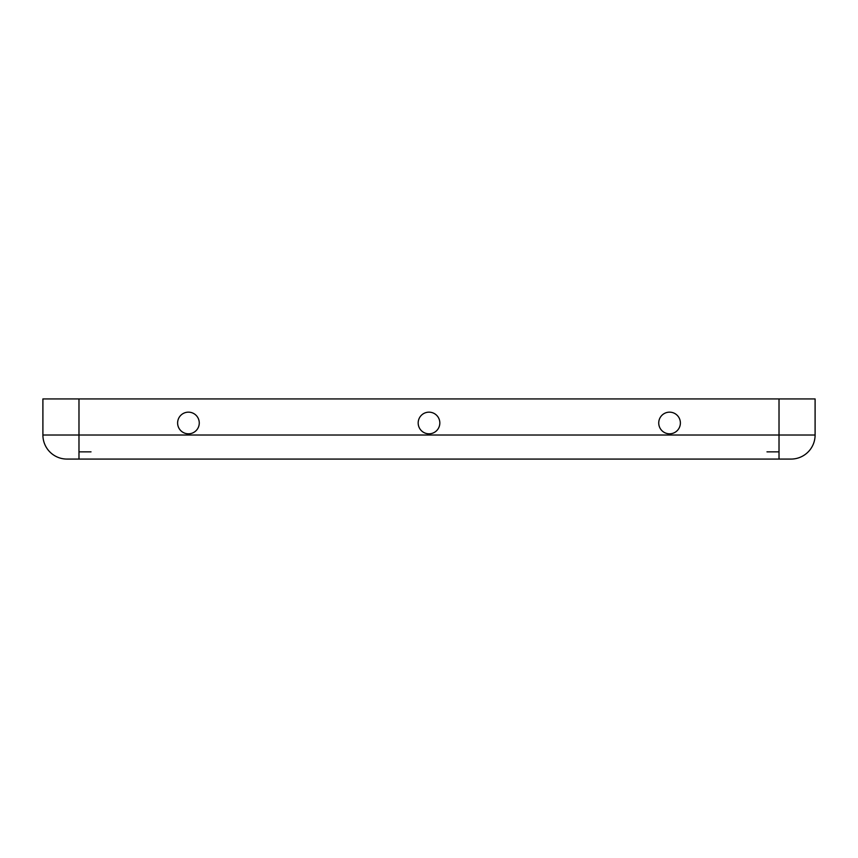 <?xml version="1.0" encoding="UTF-8"?>
<svg xmlns="http://www.w3.org/2000/svg" width="858" height="858" viewBox="0 0 858 858"><rect width="100%" height="100%" fill="white"/><g stroke="black" fill="none" stroke-linecap="round" stroke-linejoin="round"><path stroke-width="1.29" d="M791.044 459.073A24.056 24.056 0 0 0 815.1 435.017L78.979 435.017L78.979 459.073L91.012 459.073L66.956 459.073L791.044 459.073L779.021 459.073L779.021 398.927L42.9 398.927L42.9 435.017L42.9 398.927M66.956 459.073A24.056 24.056 0 0 1 42.9 435.017L78.979 435.017L78.979 398.927M779.021 459.073L766.988 459.073L779.021 459.073M680.383 422.983A10.822 10.822 0 0 1 664.146 432.357A10.822 10.822 0 0 1 664.146 413.61A10.822 10.822 0 0 1 680.383 422.983M815.1 398.927L815.1 435.017L815.1 398.927L779.021 398.927M177.617 422.983A10.822 10.822 0 0 0 193.854 432.357A10.822 10.822 0 0 0 193.854 413.61A10.822 10.822 0 0 0 177.617 422.983M418.178 422.983A10.822 10.822 0 0 0 434.416 432.357A10.822 10.822 0 0 0 434.416 413.61A10.822 10.822 0 0 0 418.178 422.983M779.021 451.855L766.988 451.855L779.021 451.855M78.979 451.855L91.012 451.855L78.979 451.855"/></g></svg>
